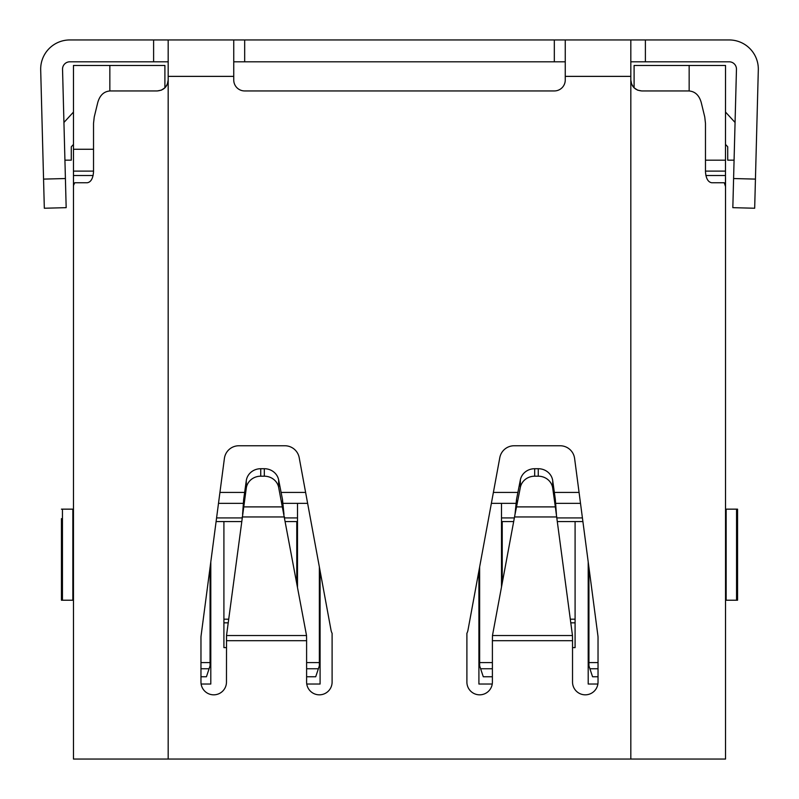 <?xml version="1.0" encoding="UTF-8"?>
<svg xmlns="http://www.w3.org/2000/svg" width="799" height="799" viewBox="0 0 799 799"><rect width="100%" height="100%" fill="white"/><g stroke="black" fill="none" stroke-linecap="round" stroke-linejoin="round"><path stroke-width="1.2" d="M219.935 492.424L244.644 492.424M281.098 492.424L305.608 492.424M493.392 492.424L517.902 492.424M554.356 492.424L579.065 492.424M218.497 503.35L243.375 503.35M282.886 503.35L297.498 503.35L297.498 586.955M307.625 503.35L297.498 503.35M501.502 586.955L501.502 503.35L491.375 503.35M501.502 503.35L516.114 503.35M555.625 503.35L580.503 503.35M200.968 662.591L210.067 662.591L210.067 567.44M210.067 662.591L210.067 665.817L206.432 676.753L200.968 676.753M306.606 676.753L315.715 676.753L319.36 665.817L319.36 566.93M588.933 567.44L588.933 665.817L589.902 668.753L598.032 668.753M598.032 676.753L592.568 676.753L589.902 668.753M479.64 566.93L479.64 665.817L480.618 668.753L492.394 668.753M492.394 676.753L483.285 676.753L480.618 668.753M637.512 90.097L634.036 87.76L631.659 84.205L630.82 80.02C631.48 86.672 635.125 90.307 641.747 90.946L688.638 90.946C695.01 91.296 699.235 95.231 701.302 102.771L704.758 117.004L705.477 123.396L705.477 171.825C705.996 178.477 708.064 182.112 711.709 182.751L724.284 182.751L725.472 186.397L725.532 65.478L689.157 65.478L689.157 90.956M689.157 65.478L634.096 65.478L634.096 87.83M582.421 517.922L556.903 517.922M514.326 517.922L501.502 517.922M297.498 517.922L284.674 517.922M242.097 517.922L216.579 517.922M109.843 90.966L109.843 65.478L164.904 65.478L164.904 87.83M109.843 65.478L73.468 65.478L73.468 171.116L93.523 171.116M93.523 149.263L73.468 149.263M725.532 171.116L705.477 171.116M725.532 160.19L705.477 160.19M297.498 521.567L296.769 521.567L296.769 583.03M588.933 654.89L588.204 654.89M588.204 658.536L588.933 658.536M479.64 654.89L478.911 654.89M513.647 521.567L501.502 521.567M478.911 658.536L479.64 658.536M478.911 570.876L478.911 684.034L492.244 684.034M210.796 654.89L210.067 654.89M210.067 658.536L210.796 658.536M201.118 684.034L210.796 684.034L210.796 561.897M320.089 654.89L319.36 654.89M319.36 658.536L320.089 658.536M306.756 684.034L320.089 684.034L320.089 570.876M588.204 561.897L588.204 684.034L597.882 684.034M582.9 521.567L557.382 521.567M572.533 647.609L575.09 647.609L575.09 521.567M502.231 583.03L502.231 521.567M296.769 521.567L285.353 521.567M241.618 521.567L223.91 521.567L223.91 647.609L226.467 647.609M223.91 521.567L216.1 521.567M223.91 622.83L228.204 622.83M228.684 619.195L223.91 619.195M570.796 622.83L575.09 622.83M575.09 619.195L570.316 619.195M73.468 144.429L71.281 146.806L71.281 160.16L64.929 160.16M63.93 122.477L73.468 112.08M93.123 175.53L73.468 175.53L73.468 759.05L725.532 759.05L725.532 185.538M73.468 175.53L73.468 171.116M73.468 298.007L73.468 279.79M167.311 84.295L164.964 87.76L161.418 90.127L157.253 90.946C163.875 90.307 167.52 86.662 168.18 80.02L167.361 84.185M87.291 182.751L74.716 182.751L87.291 182.751C90.936 182.112 93.014 178.467 93.523 171.825L93.523 123.396L94.242 117.004L97.698 102.771C99.775 95.231 104 91.286 110.362 90.946L157.253 90.946M74.716 182.751L73.468 185.538M168.18 61.803L69.823 61.803A7.281 7.281 0 0 0 62.542 69.283L65.408 178.537L43.555 179.106L40.689 69.863A29.144 29.144 0 0 1 69.823 39.95L168.18 39.95L168.18 76.374L233.747 76.374L233.747 80.02A10.926 10.926 0 0 0 244.674 90.946L554.326 90.946A10.926 10.926 0 0 0 565.253 80.02L565.253 76.374L630.82 76.374L630.82 759.05M168.18 759.05L168.18 76.374M168.18 39.95L233.747 39.95L233.747 76.374M565.253 61.803L244.674 61.803L244.674 39.95L233.747 39.95M244.674 39.95L630.82 39.95L630.82 76.374M645.392 39.95L729.177 39.95A29.144 29.144 0 0 1 758.311 69.863L754.675 208.239L732.833 207.66L736.458 69.283A7.281 7.281 0 0 0 729.177 61.803L645.392 61.803L645.392 39.95L630.82 39.95M630.82 61.803L645.392 61.803M233.747 61.803L244.674 61.803M43.555 179.106L44.325 208.239L66.167 207.66L65.408 178.537M66.167 207.66L44.325 208.239M598.032 637.652L598.032 682.086A12.754 12.754 0 0 1 585.287 694.83A12.754 12.754 0 0 1 572.533 682.086L572.533 640.698L492.394 640.698L492.394 682.086A12.754 12.754 0 0 1 479.64 694.83A12.754 12.754 0 0 1 466.896 682.086L466.896 633.297A10.926 10.926 0 0 0 467.974 630.191L499.794 457.687A14.572 14.572 0 0 1 514.127 445.762L560.149 445.762A14.572 14.572 0 0 1 574.601 458.436L597.912 635.754A14.572 14.572 0 0 1 598.032 637.652M556.414 514.366L555.335 499.415L555.335 506.896L572.414 635.025A14.572 14.472 180 0 1 572.474 635.535L572.533 640.698M516.524 499.415L515.015 514.366L516.524 506.896L516.524 499.415L520.349 479.929A14.572 13.693 180 0 1 534.681 468.713L538.266 468.713L538.266 476.194A14.572 13.693 0 0 1 552.708 488.099L555.335 506.896L516.524 506.896L520.349 487.4A14.572 13.693 0 0 1 534.681 476.194L538.266 476.194M555.335 499.415L552.708 480.628A14.572 13.693 180 0 0 538.266 468.713M492.394 640.698L492.474 635.535L515.015 514.366M306.606 640.698L306.606 682.086A12.754 12.754 0 0 0 319.36 694.83A12.754 12.754 0 0 0 332.104 682.086L332.104 633.297A10.926 10.926 0 0 1 331.026 630.191L299.206 457.687A14.572 14.572 0 0 0 284.873 445.762L238.851 445.762A14.572 14.572 0 0 0 224.399 458.436L201.088 635.754A14.572 14.572 0 0 0 200.968 637.652L200.968 682.086A12.754 12.754 0 0 0 213.713 694.83A12.754 12.754 0 0 0 226.467 682.086L226.526 635.535A14.572 14.472 180 0 1 226.586 635.025L246.292 488.099A14.572 13.693 0 0 1 260.734 476.194L264.319 476.194A14.572 13.693 0 0 1 278.651 487.4L306.526 635.535L306.606 640.698L226.467 640.698M283.985 514.366L282.476 499.415L282.476 506.896L243.665 506.896L243.665 499.415L242.586 514.366M282.476 499.415L278.651 479.929A14.572 13.693 180 0 0 264.319 468.713L264.319 476.194M264.319 468.713L260.734 468.713A14.572 13.693 180 0 0 246.292 480.628L243.665 499.415M641.747 90.946L637.762 90.197M754.675 208.239L732.833 207.66M565.253 39.95L565.253 76.374M725.532 177.568L725.532 279.79M725.532 321.907L725.532 759.05M725.532 600.219L737.557 600.219L737.557 509.153L725.532 509.153M725.532 227.855L725.532 226.976M734.071 160.16L727.719 160.16L727.719 146.806L725.532 144.429M725.532 112.08L735.07 122.477M61.443 518.621L61.443 600.219L73.468 600.219M61.443 600.219L61.443 598.311L61.443 600.219M61.443 549.223L61.443 536.608M61.443 554.326L61.443 552.139L61.443 554.326M61.443 595.125L61.443 598.311L61.443 595.125M73.468 509.153L61.443 509.153M200.968 668.753L209.098 668.753M588.933 662.591L598.032 662.591M479.64 662.591L492.394 662.591M306.606 668.753L318.382 668.753M306.606 662.591L319.36 662.591M153.608 61.803L153.608 39.95M520.349 487.4L520.349 479.929M552.708 480.628L552.708 488.099M556.773 516.953L514.506 516.953M534.681 468.713L534.681 476.194M492.474 635.535L572.474 635.535M242.227 516.953L284.494 516.953M226.526 635.535L306.526 635.535M278.651 479.929L278.651 487.4M246.292 488.099L246.292 480.628M260.734 468.713L260.734 476.194M733.592 178.537L755.445 179.106M554.326 61.803L554.326 39.95M736.548 600.219L736.548 509.153M726.141 509.153L726.141 600.219M725.532 175.53L705.877 175.53M72.859 600.219L72.859 509.153M62.452 509.153L62.452 600.219"/></g></svg>
